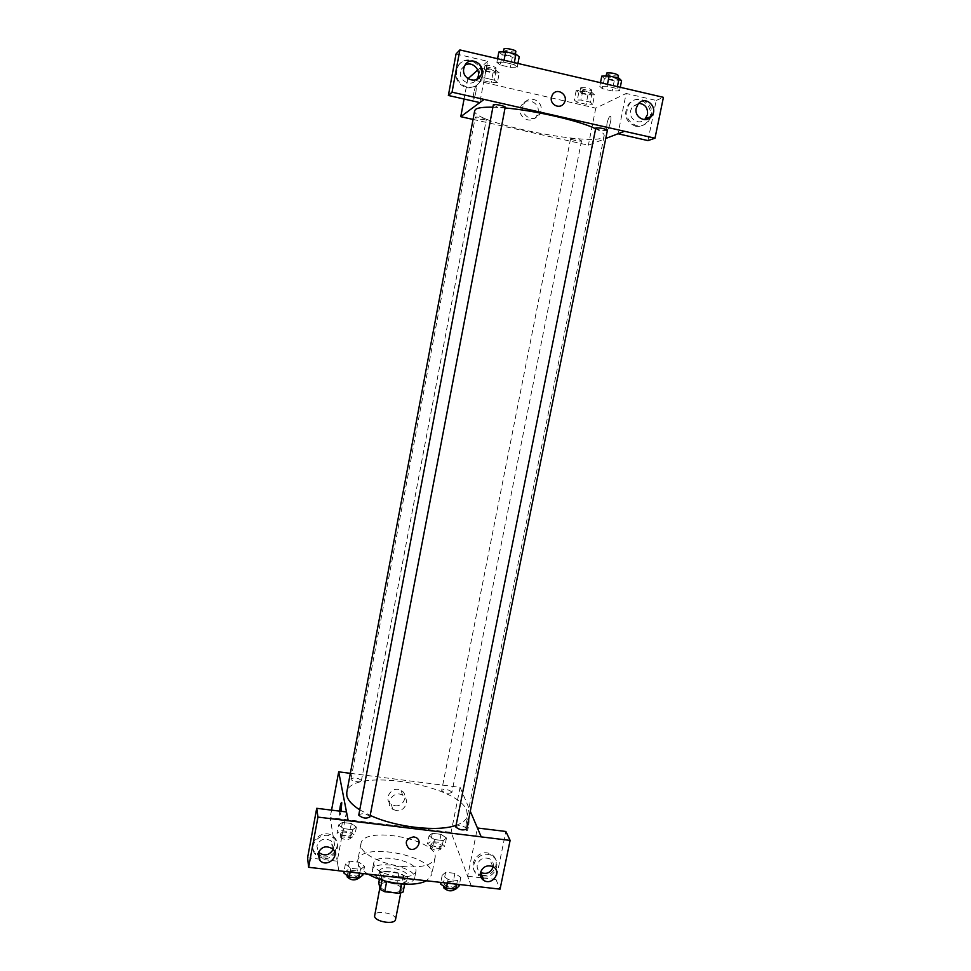 <?xml version="1.0" encoding="UTF-8"?>
<svg xmlns="http://www.w3.org/2000/svg" width="971" height="971" viewBox="0 0 971 971"><rect width="100%" height="100%" fill="white"/><g stroke="black" fill="none" stroke-linecap="round" stroke-linejoin="round"><path stroke-width="0.73" stroke-dasharray="4.86 3.64" d="M395.549 919.464C397.175 913.626 375.231 909.354 374.551 915.386M380.365 886.232C381.033 891.669 400.999 894.752 401.411 889.497C402.989 883.938 380.96 879.653 380.341 885.406L380.365 886.232M401.399 883.962L405.089 881.947L403.341 875.441L398.899 873.245L384.261 871.557L382.331 881.534L396.957 883.185L401.387 885.406L403.111 892.009M382.331 881.534L378.739 882.845M401.533 883.282L386.616 881.802M382.028 880.151L380.668 872.844L379.43 879.289M382.186 879.338L386.652 881.595M384.261 871.557L380.668 872.844M384.31 880.818C380.353 878.84 378.508 876.801 378.763 874.713C379.576 867.176 408.949 872.88 406.885 880.175C406.327 882.202 403.851 883.404 399.445 883.768M395.051 880.236C402.297 880.831 406.461 879.69 407.541 876.825C409.592 869.567 380.219 863.862 379.406 871.363L379.43 872.419C381.142 876.255 386.349 878.864 395.051 880.236M398.899 873.245L396.957 883.185M405.089 881.947L404.652 884.168M403.341 875.441L401.387 885.406M385.985 881.28C376.675 878.015 372.136 874.276 372.354 870.065C373.617 858.825 417.603 867.37 414.556 878.27C413.185 882.263 407.577 884.023 397.722 883.561M397.175 876.582C382.246 874.021 374.393 869.615 373.641 863.353C374.879 852.235 418.902 860.792 415.879 871.57C414.277 875.806 408.051 877.481 397.175 876.582M368.106 874.143C360.532 869.531 357.073 865.003 357.741 860.573C360.083 841.092 436.792 856.009 431.67 874.944L426.487 880.806M402.395 866.472C421.45 868.062 432.313 865.282 435.008 858.133C440.021 839.757 363.178 824.828 360.945 843.738L360.981 846.142C362.171 854.346 382.076 864.311 402.395 866.472M346.477 811.962L337.228 861.168L338.782 870.744L330.152 817.667L451.114 832.353L471.263 885.916M364.538 866.35L360.472 869.385L350.847 868.28L345.385 864.141L349.536 861.168L359.052 862.26L364.538 866.35L360.472 869.385L350.847 868.28L345.385 864.141L349.536 861.168L359.052 862.26L364.538 866.35L363.154 873.584M442.193 875.296L445.64 872.274L454.914 873.342L460.824 877.432L457.462 880.503L448.092 879.423L442.193 875.296L445.64 872.274L454.914 873.342L460.824 877.432L457.462 880.503L448.092 879.423L442.193 875.296L440.761 882.433M429.024 835.873L432.326 833.3L440.992 834.344L446.454 837.973L443.225 840.595L434.462 839.539L429.024 835.873L432.326 833.3L440.992 834.344L446.454 837.973L443.225 840.595L434.462 839.539L429.024 835.873L427.422 843.981L430.736 841.359L439.402 842.391L444.839 846.057L441.611 848.727L432.848 847.683L427.422 843.981M338.527 824.974L342.435 822.425L351.332 823.505L356.406 827.122L352.57 829.707L343.576 828.627L338.527 824.974L342.435 822.425L351.332 823.505L356.406 827.122L352.57 829.707L343.576 828.627L338.527 824.974L336.986 833.191L340.906 830.593L349.791 831.662L354.864 835.315L351.004 837.949L342.023 836.881L336.986 833.191M466.456 821.976C465.777 825.933 465.74 828.773 466.371 830.484C467.743 833.312 470.049 820.592 468.568 818.359C467.888 817.546 467.185 818.747 466.456 821.976C467.185 818.747 467.888 817.546 468.568 818.359C470.037 820.592 467.731 833.312 466.371 830.484C465.74 828.773 465.764 825.933 466.456 821.976M471.275 885.855L467.658 876.23L477.416 827.996L481.228 836.893M350.349 773.329L460.096 787.36L451.114 832.353M460.096 787.36L470.292 811.234M482.369 875.344C494.7 877.371 501.861 858.995 490.61 854.092C478.327 847.355 465.595 867.431 478.011 873.924L482.369 875.344M482.939 877.99L495.999 879.495L505.867 831.479M467.658 876.23L481.203 877.784M483 876.922L478.63 875.502C466.189 868.996 478.958 848.872 491.265 855.609C502.553 860.524 495.368 878.949 483 876.922M493.244 866.8L493.28 866.678C493.802 863.158 492.54 860.524 489.505 858.765C483.582 856.92 479.504 858.934 477.271 864.797C476.761 868.038 477.841 870.562 480.499 872.383M495.999 879.495L500.065 889.145M394.894 805.687C403.705 807.217 408.961 794.363 401.12 790.418C392.381 784.993 382.501 799.121 391.337 804.401L394.894 805.687M331.56 810.13L330.152 817.667M396.302 810.591L392.721 809.292C383.8 803.976 393.777 789.714 402.589 795.188C410.502 799.157 405.198 812.12 396.302 810.591M341.1 811.295C340.445 814.584 339.935 815.822 339.571 815.033L339.571 811.113L339.571 815.033C339.935 815.822 340.445 814.572 341.112 811.283L341.537 802.386M322.918 856.883C334.206 858.728 342.253 843.581 333.575 836.771C323.367 827.049 305.61 843.277 315.575 853.218L322.918 856.883M337.228 861.168L307.576 857.745M323.137 858.449L315.769 854.783C305.78 844.806 323.586 828.542 333.83 838.276C342.52 845.11 334.461 860.294 323.137 858.449M333.187 849.467L333.623 847.962L331.293 841.056C324.702 837.403 319.896 839.053 316.886 846.008L318.439 852.077M416.086 837.585L413.78 836.856M361.37 780.466C357.85 777.735 354.391 777.213 350.992 778.888C350.313 781.133 361.2 783.087 361.382 780.745L361.37 780.466M466.735 828.906L466.675 828.397C462.779 825.399 459.162 824.792 455.824 826.6M369.915 816.914L369.902 816.575C366.128 813.492 362.426 812.933 358.797 814.887M451.843 791.972C448.214 789.302 444.827 788.743 441.696 790.297L441.744 790.685C445.361 793.368 448.736 793.938 451.891 792.372L451.843 791.972M456.079 825.326C462.766 822.995 466.529 819.84 467.379 815.846L466.711 810.518C457.729 783.888 349.596 767.211 346.768 792.397M359.755 809.838L370.206 815.385M492.819 107.211L505.066 107.951M595.502 128.67C601.619 131.546 604.508 133.913 604.168 135.782C603.27 148.891 470.619 123.099 474.698 110.609M486.228 119.688L486.313 119.579C486.799 118.571 475.159 116.241 475.244 117.345C478.23 119.008 481.883 119.785 486.228 119.688M607.409 130.284C607.445 131.534 595.114 129.216 595.624 128.087M505.199 107.235C505.236 108.521 492.758 106.033 493.268 104.856M570.742 138.61C575.196 138.562 578.789 139.302 581.532 140.831C581.58 141.912 570.123 139.727 570.584 138.756L570.742 138.61M484.068 99.394L479.783 102.574M473.035 119.433L588.365 145.201L605.758 138.489M552.426 94.77L551.419 97.355M638.833 103.327L632.4 106.676L630.592 110.658C628.516 118.972 638.918 125.526 644.708 119.603M650.837 117.006L648.41 121.436C645.108 125.162 641.103 126.582 636.393 125.708C626.623 121.302 624.292 114.105 629.39 104.091C637.352 92.682 655.559 103.254 650.983 116.544M635.265 126.133C639.962 127.019 643.955 125.599 647.244 121.885C658.508 109.238 638.275 90.667 628.286 104.589C623.2 114.578 625.53 121.751 635.265 126.133M465.073 65.118L461.249 69.281L460.533 71.563C458.312 81.091 471.639 87.499 476.737 79.404M466.917 87.087C457.887 83.567 454.78 77.025 457.584 67.424C464.381 50.929 489.481 64.754 481.021 80.229C477.817 85.812 473.12 88.094 466.917 87.087M466.262 87.645C472.44 88.652 477.125 86.37 480.317 80.811C488.753 65.385 463.725 51.597 456.953 68.043C454.161 77.607 457.256 84.149 466.262 87.645M456.042 53.963L487.6 61.294L479.832 102.586M647.948 140.601L656.214 100.45L626.161 93.471L618.005 133.767M656.214 100.45L663.424 97.343M599.762 86.322L602.384 88.713L612.203 90.995L619.534 90.922L617.01 88.543L607.081 86.225L599.75 86.322L602.372 88.713L612.203 90.995L619.534 90.922L617.022 88.543L607.081 86.225L599.762 86.322L600.479 82.681M594.604 94.842L592.116 92.646L582.843 90.509L576.167 90.57L578.752 92.767L587.928 94.879L594.604 94.842L592.723 104.273L590.222 102.149L580.949 100.025L574.286 100.037L576.908 102.173L586.059 104.273L592.735 104.273L590.21 102.149M499.264 72.813L496.084 70.446L486.544 68.237L480.305 68.431L483.57 70.798L493.001 72.983L499.264 72.813L497.443 82.401L494.251 80.108L484.723 77.911L478.497 78.056L481.786 80.362L491.205 82.511L497.455 82.401L494.239 80.108L484.723 77.911L478.485 78.044M517.944 63.455L517.24 67.145L513.938 64.559L503.694 62.168L496.861 62.411L500.296 65.008M498.839 52.033L502.225 54.704L500.271 65.008L510.394 67.363L517.24 67.145L513.95 64.559L503.694 62.168L496.873 62.411L500.271 65.008L510.394 67.363L517.252 67.157M467.986 78.7L595.769 108.145L626.161 93.471M487.6 61.294L477.744 70.033M538.019 112.527C540.422 102.647 526.355 96.384 521.488 105.208C514.873 115.136 530.494 126.242 536.611 116.022L538.019 112.527M595.769 108.145L588.365 145.201M467.828 78.845L464.065 99.03M540.968 110.876L539.548 114.396C533.37 124.725 517.604 113.51 524.279 103.472C529.195 94.563 543.396 100.887 540.968 110.876M475.96 91.675C474.722 97.476 473.787 100.013 473.144 99.273C472.44 96.894 475.924 82.863 476.482 85.885L475.96 91.675L476.482 85.885C475.936 82.863 472.452 96.906 473.156 99.285C473.787 100.013 474.734 97.476 475.96 91.675M606.924 123.778L606.705 129.507C607.907 132.663 612.106 119.069 610.686 116.544C609.557 115.719 608.295 118.134 606.924 123.778C608.295 118.134 609.545 115.719 610.686 116.532C612.094 119.069 607.907 132.663 606.705 129.507L606.924 123.778M484.311 69.366C488.704 69.026 492.382 69.827 495.356 71.745C495.368 73.116 483.728 70.762 484.226 69.499L484.311 69.366M496.084 70.446L494.251 80.108M486.544 68.237L484.723 77.911M480.305 68.431L478.497 78.056L481.786 80.35L491.205 82.511L497.443 82.401M483.57 70.798L481.786 80.35M493.001 72.983L491.205 82.511M485.039 65.506C489.433 65.166 493.11 65.955 496.084 67.897C496.084 69.293 484.444 66.938 484.954 65.652L485.039 65.506M580.063 91.48C584.578 91.225 588.195 91.978 590.902 93.75C590.902 95.073 579.396 92.9 579.905 91.662L580.063 91.48M592.116 92.646L590.222 102.149L580.949 100.025L574.298 100.037L576.895 102.173L586.059 104.273L592.723 104.273M582.843 90.509L580.949 100.025M576.167 90.57L574.298 100.037M578.752 92.767L576.895 102.173M587.928 94.879L586.059 104.273M580.816 87.693C585.331 87.414 588.948 88.167 591.655 89.963C591.642 91.31 580.136 89.138 580.646 87.876L580.816 87.693M502.225 54.704L512.36 57.071L519.218 56.803M503.148 53.041C504.204 51.791 515.637 54.267 515.043 55.614C515.031 57.204 502.48 54.679 503.051 53.211L503.148 53.041M514.314 62.617L513.95 64.559M504.07 60.226L503.694 62.168M497.577 58.709L496.873 62.411M512.36 57.071L510.394 67.363M515.832 51.463C515.807 53.077 503.257 50.553 503.84 49.06M601.789 76.114L604.399 78.578L614.23 80.872L621.586 80.751M605.989 77.097C610.905 76.745 614.789 77.559 617.629 79.525C617.605 81.066 605.2 78.76 605.783 77.328L605.989 77.097M620.263 87.293L619.534 90.922M617.41 86.625L617.022 88.543M607.47 84.307L607.081 86.225M604.399 78.578L602.372 88.713M614.23 80.872L612.203 90.995M618.454 75.447C618.43 77 606.013 74.706 606.596 73.25M340.772 833.64C344.207 836.601 347.654 837.111 351.089 835.181C351.818 832.681 341.003 830.751 340.772 833.349L340.772 833.64M356.406 827.122L354.864 835.315M352.57 829.707L351.004 837.949M343.576 828.627L342.023 836.881M342.435 822.425L340.906 830.593M351.332 823.505L349.791 831.662M340.153 836.917C343.588 839.891 347.023 840.401 350.47 838.459C351.199 835.934 340.396 834.016 340.153 836.626L340.153 836.917M431.112 844.418C434.656 847.307 438.03 847.853 441.21 846.069C441.939 843.641 431.33 841.456 431.075 843.981L431.112 844.418M446.454 837.973L444.839 846.057M443.225 840.595L441.611 848.727M434.462 839.539L432.848 847.683M432.326 833.3L430.736 841.359M440.992 834.344L439.402 842.391M430.469 847.659C434.013 850.56 437.387 851.106 440.567 849.309C441.295 846.858 430.687 844.673 430.432 847.222L430.469 847.659M343.734 872.917L347.885 869.882L357.401 870.963L362.863 875.102M347.788 873.378C351.466 876.716 355.143 877.262 358.833 875.017C359.646 872.14 348.079 870.04 347.788 873.014L347.788 873.378M360.472 869.385L359.743 873.196M350.847 868.28L350.118 872.092M345.385 864.141L344.025 871.4M349.536 861.168L347.885 869.882M359.052 862.26L357.401 870.963M358.165 878.524C358.991 875.624 347.424 873.524 347.12 876.522M440.47 883.938L443.929 880.867L453.19 881.923L459.089 886.05M444.415 884.387C448.214 887.64 451.818 888.222 455.205 886.159C456.03 883.379 444.682 880.952 444.366 883.853L444.415 884.387M460.824 877.432L459.392 884.557M457.462 880.503L456.71 884.253M448.092 879.423L447.34 883.185M445.64 872.274L443.929 880.867M454.914 873.342L453.19 881.923M454.513 889.606C455.338 886.802 444.002 884.387 443.674 887.3M400.707 893.114L401.411 889.497M379.867 887.846L380.341 885.406M379.406 871.363L378.763 874.713M407.541 876.825L406.885 880.175M373.641 863.353L372.354 870.065M415.879 871.57L414.556 878.27M360.945 843.738L357.741 860.573M435.008 858.133L431.67 874.944M478.011 873.924L478.63 875.502M490.61 854.092L491.265 855.609M492.819 866.557L489.505 858.765M391.337 804.401L392.721 809.292M401.12 790.418L402.589 795.188M315.575 853.218L315.769 854.783M333.575 836.771L333.83 838.276M332.519 848.775L331.293 841.056M604.168 135.782L467.379 815.846M361.382 780.745L486.313 119.579M350.992 778.888L475.244 117.345M570.584 138.756L441.696 790.297M581.532 140.831L451.891 792.372M638.081 104.176L632.4 106.676M647.244 121.885L648.41 121.436M628.286 104.589L629.39 104.091M464.514 66.162L461.249 69.281M480.317 80.811L481.021 80.229M456.953 68.043L457.584 67.424M536.611 116.022L539.548 114.396M521.488 105.208L524.279 103.472M484.954 65.652L484.226 69.499M496.084 67.897L495.356 71.745M580.646 87.876L579.905 91.662M591.655 89.963L590.902 93.75M503.306 51.827L503.051 53.211M515.346 53.988L515.043 55.614M606.038 76.029L605.783 77.328M617.932 78.02L617.629 79.525M340.772 833.349L340.153 836.626M351.089 835.181L350.47 838.459M431.075 843.981L430.432 847.222M441.21 846.069L440.567 849.309M347.788 873.014L347.29 875.648M358.833 875.017L358.238 878.124M444.366 883.853L443.868 886.353M455.205 886.159L454.622 889.048"/><path stroke-width="1.46" d="M379.867 887.846L374.563 916.248C375.182 921.952 395.076 924.987 395.549 919.464L400.707 893.114M401.399 883.962L399.554 893.381L403.111 892.009L404.652 884.168M399.554 893.381L384.698 891.718L380.231 889.448L378.739 882.845L379.43 879.289M386.616 881.802L384.698 891.718M382.028 880.151L380.231 889.448M399.445 883.768L394.396 883.622L384.31 880.818M397.722 883.561L385.985 881.28M426.487 880.806C420.127 883.962 410.976 884.933 399.02 883.719C386.98 882.226 376.675 879.034 368.106 874.143M477.453 827.996L505.867 831.479L510.115 840.401L500.065 889.145L338.77 870.793M470.292 811.234L481.228 836.893L510.115 840.401M481.203 877.784L482.939 877.99M480.499 872.383L480.754 872.541C486.677 874.64 490.841 872.735 493.244 866.8M480.427 872.686C479.905 876.085 481.082 878.694 483.946 880.503C492.746 885.916 502.286 870.926 492.819 866.557C486.823 864.7 482.696 866.739 480.427 872.686M481.24 836.844L348.201 820.713L338.697 771.836L331.56 810.13M338.697 771.836L350.349 773.329M341.1 811.283L341.743 802.677C341.003 802.24 340.287 805.044 339.571 811.113L341.537 802.386M338.782 870.744L308.644 867.309L307.576 857.745L316.716 808.309L346.477 811.962L348.201 820.713M318.439 852.077L318.791 852.477C324.508 856.471 329.303 855.475 333.187 849.467M317.905 853.812L319.835 860.367C326.996 868.462 340.87 855.779 332.519 848.775C325.831 845.086 320.964 846.761 317.905 853.812M316.716 808.309L317.942 817.097L348.188 820.762M308.644 867.309L317.942 817.097M413.78 836.856L416.086 837.585C423.538 841.311 415.661 852.939 408.779 848.399C404.252 842.44 405.914 838.592 413.78 836.856C405.914 838.592 404.252 842.44 408.779 848.399C415.661 852.939 423.526 841.311 416.086 837.585M455.824 826.6L455.885 827.086C459.756 830.096 463.385 830.703 466.735 828.906L607.409 130.284C604.532 128.585 600.673 127.796 595.818 127.905L455.824 826.6M358.797 814.887L358.797 815.215C362.559 818.31 366.261 818.881 369.915 816.914L505.199 107.235C505.733 106.167 494.36 103.751 493.365 104.722L358.797 814.887M492.819 107.211C483.643 107.016 477.902 107.72 475.62 109.335L474.698 110.609L346.768 792.397L346.817 795.565C347.8 800.189 352.109 804.947 359.755 809.838M370.206 815.385C395.889 827.365 437.775 832.086 456.079 825.326M505.066 107.951C534.693 110.451 578.898 120.647 595.502 128.67M484.068 99.394L654.988 138.21L663.424 97.343L459.878 49.934L452.049 92.196L484.068 99.394M479.783 102.574L460.776 116.69L473.035 119.433M605.758 138.489L624.547 131.231M551.419 97.355L552.426 94.77C557.16 86.577 569.419 95.51 564.005 103.181C560.146 109.759 549.586 104.892 551.419 97.355C549.586 104.892 560.146 109.759 564.005 103.181C569.419 95.51 557.16 86.577 552.426 94.77M636.236 108.218L638.081 104.176C645.108 94.454 659.26 107.453 651.42 116.374C645.994 123.718 633.954 117.285 636.236 108.218M463.786 68.48L464.514 66.162C469.321 54.667 486.835 64.304 480.973 75.168C476.737 84.914 461.359 78.967 463.786 68.48M644.708 119.603L647.511 114.554C647.997 107.817 645.096 104.079 638.833 103.327M476.737 79.404L477.477 78.153C481.762 70.422 472.416 60.554 465.073 65.118M484.056 99.455L479.832 102.586L448.371 95.474L456.042 53.963L459.878 49.934M448.371 95.474L452.049 92.196M618.005 133.767L647.948 140.601L654.988 138.21M617.993 133.828L624.535 131.303M477.744 70.033L467.986 78.7M464.065 99.03L460.776 116.69M517.944 63.455L519.218 56.803L515.941 54.133L505.685 51.73L498.839 52.033L497.577 58.709M515.941 54.133L514.314 62.617M505.685 51.73L504.07 60.226M503.306 51.827L503.937 48.878C504.993 47.603 516.426 50.091 515.832 51.463L515.346 53.988M620.263 87.293L621.586 80.751L619.097 78.287L609.133 75.956L601.789 76.114L600.479 82.681M619.097 78.287L617.41 86.625M609.133 75.956L607.47 84.307M606.038 76.029L606.802 73.007C611.73 72.631 615.614 73.444 618.454 75.447L617.932 78.02M363.154 873.584L362.863 875.102L358.797 878.185L349.172 877.092L343.734 872.917L344.025 871.4M359.743 873.196L358.797 878.185M350.118 872.092L349.172 877.092M347.29 875.648L347.12 876.886C350.798 880.236 354.476 880.782 358.165 878.524L358.238 878.124M459.392 884.557L459.089 886.05L455.715 889.169L446.344 888.113L440.47 883.938L440.761 882.433M456.71 884.253L455.715 889.169M447.34 883.185L446.344 888.113M443.868 886.353L443.723 887.834C447.522 891.099 451.127 891.694 454.513 889.606L454.622 889.048M483.946 880.503L480.754 872.541M319.835 860.367L318.791 852.477M651.42 116.374L645.569 118.693M480.973 75.168L477.477 78.153"/></g></svg>
